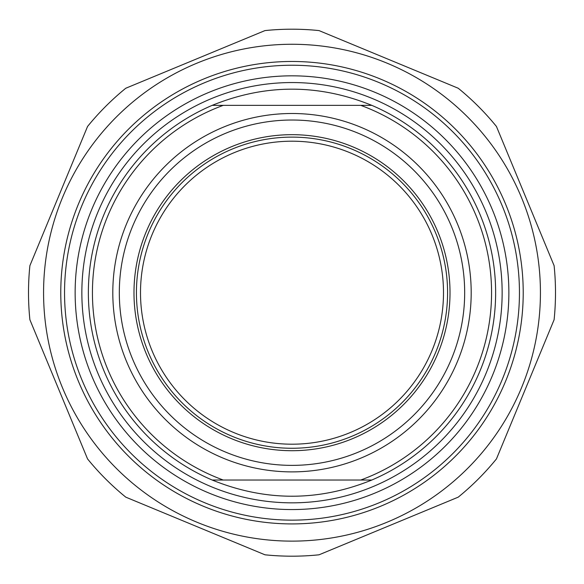 <?xml version="1.0" encoding="UTF-8"?>
<svg xmlns="http://www.w3.org/2000/svg" width="584" height="584" viewBox="0 0 584 584"><rect width="100%" height="100%" fill="white"/><g stroke="black" fill="none" stroke-linecap="round" stroke-linejoin="round"><path stroke-width="0.88" d="M292 29.2A263.493 263.493 0 0 0 264.961 30.594L125.779 88.242A263.493 263.493 0 0 0 87.549 126.48L29.894 265.662A263.493 263.493 0 0 0 29.894 319.733L87.549 458.914A263.493 263.493 0 0 0 125.779 497.152L264.961 554.8A263.493 263.493 0 0 0 319.039 554.8L458.221 497.152A263.493 263.493 0 0 0 496.451 458.914L554.106 319.733A263.493 263.493 0 0 0 554.106 265.662L496.451 126.48A263.493 263.493 0 0 0 458.221 88.242L319.039 30.594A263.493 263.493 0 0 0 292 29.2M292 44.267A248.426 248.426 0 0 0 76.854 416.91A248.426 248.426 0 0 0 507.146 416.91A248.426 248.426 0 0 0 292 44.267M60.773 292.693A231.227 231.227 0 0 0 407.61 492.94A231.227 231.227 0 0 0 407.61 92.447A231.227 231.227 0 0 0 60.773 292.693M212.196 105.354C265.399 83.775 318.601 83.775 371.804 105.354L212.196 105.354A203.626 203.626 0 0 0 212.196 480.033L371.804 480.033C318.601 501.619 265.399 501.619 212.196 480.033M371.804 480.033A203.626 203.626 0 0 0 371.804 105.354M360.751 105.354A199.553 199.553 0 0 1 360.751 480.033M443.497 292.693A151.497 151.497 0 0 1 292 444.198A151.497 151.497 0 0 1 140.503 292.693A151.497 151.497 0 0 1 292 141.197A151.497 151.497 0 0 1 443.497 292.693M136.43 292.693A155.57 155.57 0 0 0 369.789 427.422A155.57 155.57 0 0 0 369.789 157.965A155.57 155.57 0 0 0 136.43 292.693M450.016 292.693A158.016 158.016 0 0 1 212.992 429.539A158.016 158.016 0 0 1 212.992 155.848A158.016 158.016 0 0 1 450.016 292.693M223.249 480.033A199.553 199.553 0 0 1 223.249 105.354M75.139 292.693A216.861 216.861 0 0 1 400.434 104.886A216.861 216.861 0 0 1 400.434 480.508A216.861 216.861 0 0 1 75.139 292.693M464.674 292.693A172.674 172.674 0 0 1 205.663 442.241A172.674 172.674 0 0 1 205.663 143.153A172.674 172.674 0 0 1 464.674 292.693M64.547 292.693A227.453 227.453 0 0 0 292 520.147A227.453 227.453 0 0 0 519.453 292.693A227.453 227.453 0 0 0 292 65.24A227.453 227.453 0 0 0 64.547 292.693M292 113.5A179.193 179.193 0 0 0 136.817 382.294A179.193 179.193 0 0 0 447.183 382.294A179.193 179.193 0 0 0 292 113.5M292 82.548A210.145 210.145 0 0 0 110.011 397.77A210.145 210.145 0 0 0 473.989 397.77A210.145 210.145 0 0 0 292 82.548"/></g></svg>
